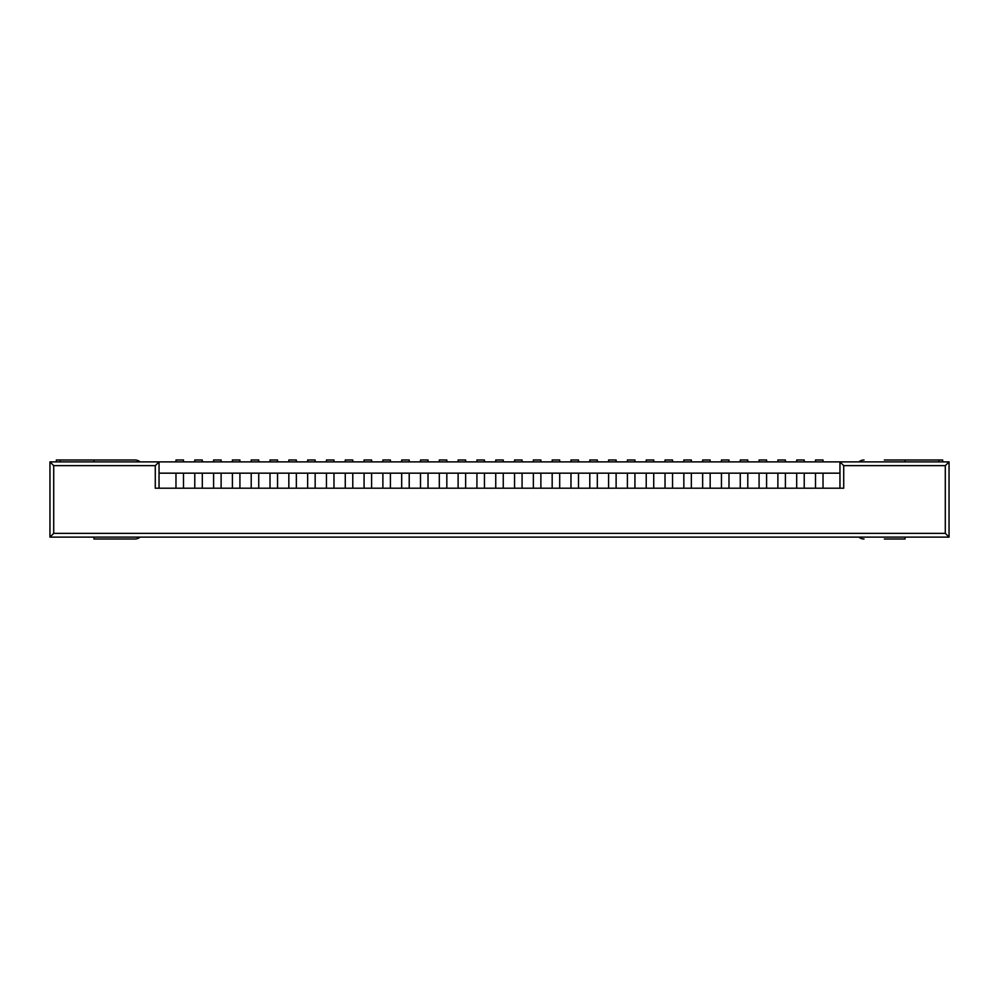 <?xml version="1.0" encoding="UTF-8"?>
<svg xmlns="http://www.w3.org/2000/svg" width="999" height="999" viewBox="0 0 999 999"><rect width="100%" height="100%" fill="white"/><g stroke="black" fill="none" stroke-linecap="round" stroke-linejoin="round"><path stroke-width="1.5" d="M815.496 461.875L815.496 460.002L823.026 460.002L823.026 461.875M796.69 461.875L796.69 460.002L804.22 460.002L804.22 461.875M777.884 461.875L777.884 460.002L785.401 460.002L785.401 461.875M759.078 461.875L759.078 460.002L766.595 460.002L766.595 461.875M740.259 461.875L740.259 460.002L747.789 460.002L747.789 461.875M721.453 461.875L721.453 460.002L728.983 460.002L728.983 461.875M702.647 461.875L702.647 460.002L710.164 460.002L710.164 461.875M683.84 461.875L683.84 460.002L691.358 460.002L691.358 461.875M665.022 461.875L665.022 460.002L672.552 460.002L672.552 461.875M646.216 461.875L646.216 460.002L653.733 460.002L653.733 461.875M627.409 461.875L627.409 460.002L634.927 460.002L634.927 461.875M608.591 461.875L608.591 460.002L616.121 460.002L616.121 461.875M589.785 461.875L589.785 460.002L597.315 460.002L597.315 461.875M570.978 461.875L570.978 460.002L578.496 460.002L578.496 461.875M552.172 461.875L552.172 460.002L559.69 460.002L559.69 461.875M533.354 461.875L533.354 460.002L540.884 460.002L540.884 461.875M514.547 461.875L514.547 460.002L522.077 460.002L522.077 461.875M495.741 461.875L495.741 460.002L503.259 460.002L503.259 461.875M476.923 461.875L476.923 460.002L484.453 460.002L484.453 461.875M458.116 461.875L458.116 460.002L465.646 460.002L465.646 461.875M439.31 461.875L439.31 460.002L446.828 460.002L446.828 461.875M420.504 461.875L420.504 460.002L428.022 460.002L428.022 461.875M401.685 461.875L401.685 460.002L409.215 460.002L409.215 461.875M382.879 461.875L382.879 460.002L390.409 460.002L390.409 461.875M364.073 461.875L364.073 460.002L371.591 460.002L371.591 461.875M345.267 461.875L345.267 460.002L352.784 460.002L352.784 461.875M326.448 461.875L326.448 460.002L333.978 460.002L333.978 461.875M307.642 461.875L307.642 460.002L315.16 460.002L315.16 461.875M288.836 461.875L288.836 460.002L296.353 460.002L296.353 461.875M270.017 461.875L270.017 460.002L277.547 460.002L277.547 461.875M251.211 461.875L251.211 460.002L258.741 460.002L258.741 461.875M232.405 461.875L232.405 460.002L239.922 460.002L239.922 461.875M213.599 461.875L213.599 460.002L221.116 460.002L221.116 461.875M194.78 461.875L194.78 460.002L202.31 460.002L202.31 461.875M175.974 461.875L175.974 460.002L183.504 460.002L183.504 461.875M93.968 537.125L93.968 538.998L134.965 538.998A7.905 7.905 0 0 0 140.085 537.125M140.085 461.875A7.905 7.905 0 0 0 134.965 460.002L93.968 460.002L93.968 461.875M114.66 460.002L134.965 460.002M56.344 460.002L56.344 461.875L56.344 460.002L93.968 460.002M134.965 538.998L114.66 538.998M884.34 538.998L905.032 538.998L905.032 537.125M864.035 538.998A7.905 7.905 0 0 1 858.915 537.125M942.669 461.875L942.669 460.002L905.032 460.002L905.032 461.875M905.032 460.002L884.34 460.002M858.915 461.875A7.905 7.905 0 0 1 864.035 460.002M53.709 465.646L155.282 465.646L155.282 488.211L843.718 488.211L843.718 465.646L945.291 465.646L945.291 533.354L53.709 533.354L53.709 465.646L49.95 461.875L949.05 461.875L949.05 537.125L49.95 537.125L49.95 461.875M155.282 465.646L159.041 461.875L159.041 488.211L159.041 473.164L175.974 473.164L175.974 488.211M53.709 533.354L49.95 537.125M839.959 488.211L839.959 461.875L843.718 465.646M945.291 465.646L949.05 461.875M945.291 533.354L949.05 537.125M175.974 473.164L183.504 473.164L183.504 488.211M183.504 473.164L202.31 473.164L202.31 488.211M194.78 473.164L194.78 488.211M202.31 473.164L221.116 473.164L221.116 488.211M213.599 473.164L213.599 488.211M221.116 473.164L239.922 473.164L239.922 488.211M232.405 473.164L232.405 488.211M239.922 473.164L258.741 473.164L258.741 488.211M251.211 473.164L251.211 488.211M258.741 473.164L277.547 473.164L277.547 488.211M270.017 473.164L270.017 488.211M277.547 473.164L296.353 473.164L296.353 488.211M288.836 473.164L288.836 488.211M296.353 473.164L315.16 473.164L315.16 488.211M307.642 473.164L307.642 488.211M315.16 473.164L333.978 473.164L333.978 488.211M326.448 473.164L326.448 488.211M333.978 473.164L352.784 473.164L352.784 488.211M345.267 473.164L345.267 488.211M352.784 473.164L371.591 473.164L371.591 488.211M364.073 473.164L364.073 488.211M371.591 473.164L390.409 473.164L390.409 488.211M382.879 473.164L382.879 488.211M390.409 473.164L409.215 473.164L409.215 488.211M401.685 473.164L401.685 488.211M409.215 473.164L428.022 473.164L428.022 488.211M420.504 473.164L420.504 488.211M428.022 473.164L446.828 473.164L446.828 488.211M439.31 473.164L439.31 488.211M446.828 473.164L465.646 473.164L465.646 488.211M458.116 473.164L458.116 488.211M465.646 473.164L484.453 473.164L484.453 488.211M476.923 473.164L476.923 488.211M484.453 473.164L503.259 473.164L503.259 488.211M495.741 473.164L495.741 488.211M503.259 473.164L522.077 473.164L522.077 488.211M514.547 473.164L514.547 488.211M522.077 473.164L540.884 473.164L540.884 488.211M533.354 473.164L533.354 488.211M540.884 473.164L559.69 473.164L559.69 488.211M552.172 473.164L552.172 488.211M559.69 473.164L578.496 473.164L578.496 488.211M570.978 473.164L570.978 488.211M578.496 473.164L597.315 473.164L597.315 488.211M589.785 473.164L589.785 488.211M597.315 473.164L616.121 473.164L616.121 488.211M608.591 473.164L608.591 488.211M616.121 473.164L634.927 473.164L634.927 488.211M627.409 473.164L627.409 488.211M634.927 473.164L653.733 473.164L653.733 488.211M646.216 473.164L646.216 488.211M653.733 473.164L672.552 473.164L672.552 488.211M665.022 473.164L665.022 488.211M672.552 473.164L691.358 473.164L691.358 488.211M683.84 473.164L683.84 488.211M691.358 473.164L710.164 473.164L710.164 488.211M702.647 473.164L702.647 488.211M710.164 473.164L728.983 473.164L728.983 488.211M721.453 473.164L721.453 488.211M728.983 473.164L747.789 473.164L747.789 488.211M740.259 473.164L740.259 488.211M747.789 473.164L766.595 473.164L766.595 488.211M759.078 473.164L759.078 488.211M766.595 473.164L785.401 473.164L785.401 488.211M777.884 473.164L777.884 488.211M785.401 473.164L804.22 473.164L804.22 488.211M796.69 473.164L796.69 488.211M804.22 473.164L823.026 473.164L823.026 488.211M815.496 473.164L815.496 488.211M823.026 473.164L839.959 473.164M60.102 461.875L60.102 460.002M938.91 461.875L938.91 460.002"/></g></svg>

